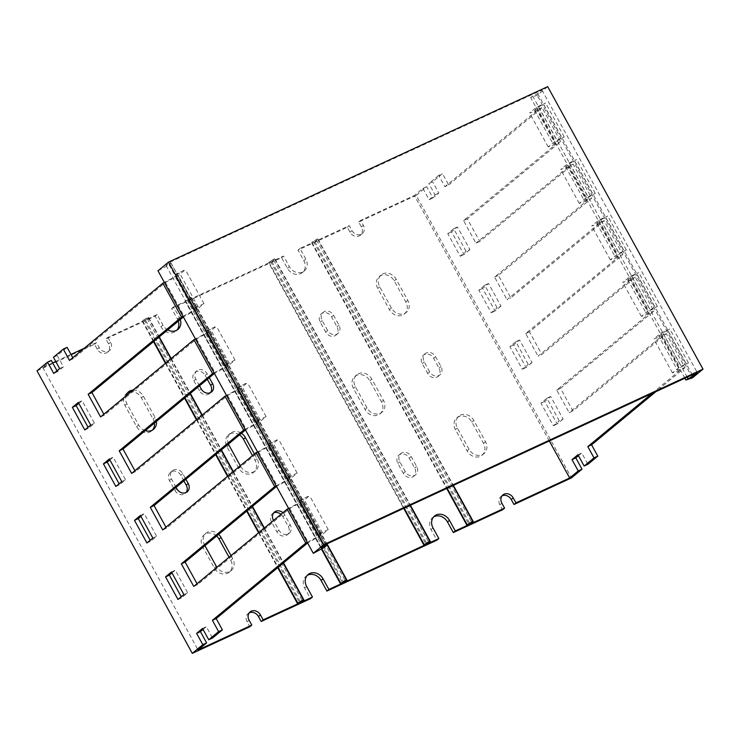 <?xml version="1.0" encoding="UTF-8"?>
<svg xmlns="http://www.w3.org/2000/svg" width="740" height="740" viewBox="0 0 740 740"><rect width="100%" height="100%" fill="white"/><g stroke="black" fill="none" stroke-linecap="round" stroke-linejoin="round"><path stroke-width="0.56" stroke-dasharray="3.7 2.78" d="M547.692 86.636L537.175 95.34L530.626 97.532L537.656 93.555L541.93 90.021L170.329 261.997L166.056 265.531L171.107 263.19L169.136 264.818L157.99 270.822M692.483 377.835L537.175 95.34M169.136 264.818L324.444 547.323M166.056 265.531L321.354 548.026M325.73 544.446L171.107 263.19M170.329 261.997L325.637 544.492M541.93 90.021L697.237 372.525M537.656 93.555L692.279 374.819M532.596 95.895L687.22 377.16M684.935 378.214L530.626 97.532M53.437 357.272L57.23 355.514L67.09 347.356M438.7 175.389L428.83 183.548L432.623 181.79L442.492 173.632L438.7 175.389L444.907 186.684L448.699 184.935L442.492 173.632M549.321 440.975L414.363 195.508L360.648 220.363L363.368 225.312A7.298 6.207 -129.6 0 1 362.332 233.572A7.298 6.207 -129.6 0 1 351.99 230.575L349.271 225.626L314.768 241.601L318.144 239.39L317.404 238.863L311.901 242.276L313.51 241.536L311.734 243.007L299.978 248.446L305.805 259.037A10.545 8.973 -129.6 0 1 304.307 270.97A10.545 8.973 -129.6 0 1 289.368 266.641L283.55 256.049L271.793 261.488L275.178 259.278L274.429 258.75L268.935 262.163L270.535 261.423L268.759 262.894L403.707 508.362M268.759 262.894L188.376 300.089L343.675 582.593M367.022 407.888L355.376 386.706A10.545 8.973 -129.6 0 1 356.874 374.773A10.545 8.973 -129.6 0 1 371.813 379.102L383.459 400.285A10.545 8.973 -129.6 0 1 381.96 412.217A10.545 8.973 -129.6 0 1 367.022 407.888L365.051 409.525A10.545 8.973 50.4 0 0 379.99 413.845A10.545 8.973 50.4 0 0 381.479 401.913L369.834 380.73A10.545 8.973 50.4 0 0 354.895 376.401A10.545 8.973 50.4 0 0 353.406 388.334L365.051 409.525M327.617 330.447L322.187 320.559A7.298 6.207 -129.6 0 1 323.223 312.299A7.298 6.207 -129.6 0 1 333.564 315.296L338.994 325.184A7.298 6.207 -129.6 0 1 337.958 333.444A7.298 6.207 -129.6 0 1 327.617 330.447L325.646 332.075A7.298 6.207 50.4 0 0 335.988 335.072A7.298 6.207 50.4 0 0 337.024 326.812L331.585 316.924A7.298 6.207 50.4 0 0 321.243 313.927A7.298 6.207 50.4 0 0 320.216 322.187L325.646 332.075M405.27 471.695L399.841 461.806A7.298 6.207 -129.6 0 1 400.877 453.546A7.298 6.207 -129.6 0 1 411.209 456.543L416.648 466.431A7.298 6.207 -129.6 0 1 415.612 474.691A7.298 6.207 -129.6 0 1 405.27 471.695L403.3 473.322A7.298 6.207 50.4 0 0 413.642 476.32A7.298 6.207 50.4 0 0 414.678 468.059L409.239 458.171A7.298 6.207 50.4 0 0 398.897 455.183A7.298 6.207 50.4 0 0 397.861 463.434L403.3 473.322M271.793 261.488L427.1 543.983M311.734 243.007L446.683 488.474M469.049 449.273L457.403 428.081A10.545 8.973 -129.6 0 1 458.893 416.148A10.545 8.973 -129.6 0 1 473.831 420.477L485.477 441.66A10.545 8.973 -129.6 0 1 483.988 453.592A10.545 8.973 -129.6 0 1 469.049 449.273L467.079 450.901A10.545 8.973 50.4 0 0 482.018 455.23A10.545 8.973 50.4 0 0 483.507 443.297L471.861 422.105A10.545 8.973 50.4 0 0 456.922 417.786A10.545 8.973 50.4 0 0 455.433 429.709L467.079 450.901M429.644 371.822L424.205 361.934A7.298 6.207 -129.6 0 1 425.241 353.674A7.298 6.207 -129.6 0 1 435.582 356.671L441.022 366.559A7.298 6.207 -129.6 0 1 439.986 374.819A7.298 6.207 -129.6 0 1 429.644 371.822L427.674 373.45A7.298 6.207 50.4 0 0 438.015 376.447A7.298 6.207 50.4 0 0 439.051 368.187L433.612 358.299A7.298 6.207 50.4 0 0 423.271 355.311A7.298 6.207 50.4 0 0 422.235 363.571L427.674 373.45M391.395 308.016L379.75 286.833A10.545 8.973 -129.6 0 1 381.239 274.901A10.545 8.973 -129.6 0 1 396.178 279.23L407.823 300.412A10.545 8.973 -129.6 0 1 406.334 312.345A10.545 8.973 -129.6 0 1 391.395 308.016L389.425 309.653A10.545 8.973 50.4 0 0 404.364 313.973A10.545 8.973 50.4 0 0 405.853 302.05L394.207 280.858A10.545 8.973 50.4 0 0 379.269 276.529A10.545 8.973 50.4 0 0 377.779 288.461L389.425 309.653M314.768 241.601L470.076 524.096M180.273 319.514A10.545 8.973 -129.6 0 0 179.404 317.525L173.585 306.933L185.342 301.495L321.382 548.96M167.703 329.911A10.545 8.973 -129.6 0 1 162.976 325.137L157.148 314.537L145.401 319.976L300.699 602.48M254.458 454.036L257.058 458.782A10.545 8.973 -129.6 0 1 255.568 470.714A10.545 8.973 -129.6 0 1 240.63 466.385L240.287 465.756M228.438 444.065A10.545 8.973 -129.6 0 1 230.473 433.27A10.545 8.973 -129.6 0 1 241.462 433.289M282.911 512.691A7.298 6.207 -129.6 0 1 284.817 515.04L290.256 524.928A7.298 6.207 -129.6 0 1 289.22 533.179A7.298 6.207 -129.6 0 1 278.878 530.192L273.522 520.451M199.504 385.799L195.786 379.046A7.298 6.207 -129.6 0 1 196.822 370.796A7.298 6.207 -129.6 0 1 207.163 373.783L209.309 377.687M37 370.86L94.507 344.248L97.227 349.188A7.298 6.207 50.4 0 0 107.568 352.185A7.298 6.207 50.4 0 0 108.604 343.924L105.885 338.985L155.178 316.174L161.006 326.766A10.545 8.973 50.4 0 0 175.944 331.095A10.545 8.973 50.4 0 0 176.86 330.188M178.303 321.151A10.545 8.973 50.4 0 0 177.434 319.162L171.615 308.571L281.579 257.677L287.397 268.269A10.545 8.973 50.4 0 0 302.336 272.598A10.545 8.973 50.4 0 0 303.835 260.665L298.007 250.074L347.3 227.263L350.02 232.203A7.298 6.207 50.4 0 0 360.361 235.2A7.298 6.207 50.4 0 0 361.397 226.94L358.678 222L416.185 195.379L571.493 477.883M502.007 495.865A7.298 6.207 50.4 0 0 500.924 496.559A7.298 6.207 50.4 0 0 499.888 504.819L502.608 509.758M433.603 516.918A10.545 8.973 50.4 0 0 432.549 517.658A10.545 8.973 50.4 0 0 431.059 529.581L436.878 540.182M307.211 575.415A10.545 8.973 50.4 0 0 306.157 576.146A10.545 8.973 50.4 0 0 304.658 588.078L310.486 598.669M249.223 612.85A7.298 6.207 50.4 0 0 248.131 613.543A7.298 6.207 50.4 0 0 247.095 621.804L249.815 626.752M183.899 480.889L180.819 475.293A7.298 6.207 50.4 0 0 170.478 472.296A7.298 6.207 50.4 0 0 169.442 480.556L174.881 490.444A7.298 6.207 50.4 0 0 185.222 493.432A7.298 6.207 50.4 0 0 186.11 492.498M127.53 392.783A10.545 8.973 50.4 0 0 126.475 393.523A10.545 8.973 50.4 0 0 124.986 405.446L136.632 426.638A10.545 8.973 50.4 0 0 151.571 430.967A10.545 8.973 50.4 0 0 152.486 430.06M154.41 423.095A10.545 8.973 50.4 0 0 153.06 419.034L141.414 397.843A10.545 8.973 50.4 0 0 131.026 391.738M207.339 379.324L205.193 375.421A7.298 6.207 50.4 0 0 194.851 372.424A7.298 6.207 50.4 0 0 193.815 380.684L199.254 390.572A7.298 6.207 50.4 0 0 209.596 393.569A7.298 6.207 50.4 0 0 210.484 392.625M273.587 512.977A7.298 6.207 50.4 0 0 272.505 513.671A7.298 6.207 50.4 0 0 271.469 521.931L276.908 531.82A7.298 6.207 50.4 0 0 287.25 534.817A7.298 6.207 50.4 0 0 288.276 526.556L282.846 516.668A7.298 6.207 50.4 0 0 280.941 514.318M239.492 434.917A10.545 8.973 50.4 0 0 228.503 434.898A10.545 8.973 50.4 0 0 227.004 446.831L238.659 468.013A10.545 8.973 50.4 0 0 253.598 472.342A10.545 8.973 50.4 0 0 255.087 460.41L252.479 455.674M216.644 535.991A10.545 8.973 50.4 0 0 204.129 534.77A10.545 8.973 50.4 0 0 202.64 546.703L214.286 567.885A10.545 8.973 50.4 0 0 229.224 572.214A10.545 8.973 50.4 0 0 230.714 560.282L229.039 557.239M176.065 487.373L171.421 478.919A7.298 6.207 -129.6 0 1 172.448 470.668A7.298 6.207 -129.6 0 1 182.789 473.655L185.87 479.261M132.996 390.1A10.545 8.973 -129.6 0 1 143.384 396.214L155.039 417.397A10.545 8.973 -129.6 0 1 156.381 421.458M145.281 430.643A10.545 8.973 -129.6 0 1 138.602 425L126.956 403.818A10.545 8.973 -129.6 0 1 125.846 396.02M231.019 555.601L232.693 558.654A10.545 8.973 -129.6 0 1 231.195 570.577A10.545 8.973 -129.6 0 1 216.894 567.284M204.943 545.676L204.61 545.066A10.545 8.973 -129.6 0 1 206.108 533.133A10.545 8.973 -129.6 0 1 218.624 534.363M500.962 306.092L495.041 310.985L482.619 288.378L488.539 283.485L500.962 306.092L497.169 307.84L484.746 285.242L478.826 290.136L491.249 312.733L497.169 307.84M448.699 184.935L542.068 107.725L560.707 141.627L467.338 218.837L479.76 241.434L573.13 164.225L591.769 198.126L498.399 275.336L510.822 297.933L604.192 220.724L622.83 254.625L529.461 331.835L541.884 354.432L635.253 277.223L653.892 311.124L560.522 388.334L572.945 410.931L666.315 333.721L684.953 367.623L655.89 391.664M578.449 455.692L581.723 452.991L587.93 464.285M416.185 195.379L426.712 186.684L432.918 197.987L438.839 193.085L432.623 181.79M469.9 249.593L463.98 254.486L451.557 231.879L457.477 226.986L469.9 249.593L466.108 251.341L453.685 228.743L447.765 233.637L460.188 256.234L466.108 251.341M563.085 419.09L557.165 423.983L544.742 401.385L550.662 396.492L563.085 419.09L559.292 420.847L546.869 398.24L540.949 403.134L553.372 425.74L559.292 420.847M532.023 362.591L526.103 367.484L513.68 344.886L519.6 339.993L532.023 362.591L528.231 364.348L515.808 341.741L509.888 346.635L522.311 369.242L528.231 364.348M426.712 186.684L422.919 188.441L414.363 195.508M360.648 220.363L358.678 222M349.271 225.626L347.3 227.263M299.978 248.446L298.007 250.074M283.55 256.049L281.579 257.677M173.585 306.933L171.615 308.571M185.342 301.495L187.118 300.024L185.509 300.773L191.013 297.36L191.753 297.878L188.376 300.089M157.148 314.537L155.178 316.174M145.401 319.976L148.777 317.765L148.037 317.247L142.533 320.661L144.143 319.911L142.367 321.382L107.855 337.348L105.885 338.985M107.855 337.348L110.575 342.296A7.298 6.207 -129.6 0 1 109.539 350.557A7.298 6.207 -129.6 0 1 99.197 347.56L96.487 342.62L94.507 344.248M52.679 362.887L42.763 367.475L51.31 360.408M96.487 342.62L84.11 348.337M70.975 354.423L55.75 361.471M142.367 321.382L153.504 341.649M165.409 363.303L184.565 398.148M196.47 419.802L215.627 454.647M227.531 476.301L246.688 511.155M258.593 532.8L277.75 567.654M42.763 367.475L198.07 649.979M131.637 473.415L135.429 471.658L227.578 395.456L240.324 388.602L247.456 382.7L238.613 386.798L236.633 388.426L241.693 386.086L237.753 389.351L226.486 395.41M245.116 429.311L256.382 423.252L237.753 389.351M256.382 423.252L260.332 419.987L255.272 422.327L257.243 420.699L266.095 416.602L258.954 422.503L245.477 429.968M162.698 529.914L166.491 528.157L258.639 451.955L271.386 445.101L278.518 439.199L269.675 443.297L267.695 444.925L272.755 442.585L268.805 445.85L257.548 451.909M276.177 485.81L287.444 479.751L268.805 445.85M287.444 479.751L291.394 476.486L286.334 478.826L288.304 477.198L297.156 473.101L290.015 479.002L276.538 486.467M193.76 586.413L197.552 584.655L289.701 508.454L302.447 501.6L309.579 495.698L300.736 499.796L298.757 501.424L303.816 499.093L299.867 502.349L288.609 508.408M307.239 542.309L318.505 536.25L299.867 502.349M318.505 536.25L322.455 532.985L317.395 535.325L319.365 533.697L328.218 529.6L321.077 535.501L307.6 542.966M69.514 360.417L73.306 358.66L165.455 282.458L178.201 275.604L185.333 269.702L176.49 273.8L174.52 275.428L179.57 273.088L175.63 276.353L164.363 282.412M182.993 316.313L194.259 310.254L175.63 276.353M194.259 310.254L198.209 306.989L193.149 309.329L195.129 307.701L203.972 303.604L196.831 309.505L183.353 316.97M100.575 416.916L104.368 415.159L196.516 338.957L209.263 332.103L216.395 326.201L207.552 330.299L205.572 331.927L210.632 329.587L206.691 332.852L195.425 338.911M214.054 372.812L225.321 366.753L206.691 332.852M225.321 366.753L229.271 363.488L224.211 365.828L226.19 364.2L235.033 360.103L227.892 366.004L214.415 373.469M109.872 459.919L113.137 457.218L125.569 479.816L119.649 484.709L119.122 483.757M104.368 415.159L103.841 414.206M196.516 338.957L215.155 372.858M135.429 471.658L134.902 470.705M227.578 395.456L246.217 429.357M166.491 528.157L165.964 527.213M258.639 451.955L277.278 485.856M197.552 584.655L197.025 583.712M289.701 508.454L308.339 542.355M203.056 629.416L206.321 626.715L212.537 638.019M57.23 355.514L63.446 366.818L57.526 371.711L56.998 370.759M73.306 358.66L72.788 357.707M165.455 282.458L184.094 316.359M78.81 403.42L82.075 400.71L94.507 423.317L88.587 428.21L88.06 427.257M171.995 572.917L175.26 570.216L187.692 592.814L181.772 597.707L181.245 596.755M140.933 516.418L144.198 513.717L156.63 536.315L150.71 541.208L150.183 540.255M542.068 107.725L534.585 110.232L538.535 106.967L545.565 102.999L536.713 107.087L529.581 112.989L537.064 110.491L555.694 144.383L463.545 220.585L475.968 243.192L479.76 241.434M537.064 110.491L444.907 186.684M422.919 188.441L429.126 199.735L435.046 194.842L428.83 183.548M652.097 393.412L679.94 370.389L661.301 336.487L569.153 412.689L572.945 410.931M635.253 277.223L627.77 279.729L631.72 276.464L638.75 272.496L629.897 276.594L622.765 282.495L630.24 279.988L648.878 313.889L556.73 390.091L569.153 412.689M630.24 279.988L538.091 356.19L541.884 354.432M604.192 220.724L596.708 223.23L600.658 219.965L607.688 215.997L598.836 220.095L591.704 225.996L599.178 223.489L617.817 257.391L525.668 333.592L538.091 356.19M599.178 223.489L507.029 299.691L510.822 297.933M573.13 164.225L565.647 166.731L569.596 163.466L576.627 159.498L567.774 163.586L560.643 169.488L568.116 166.99L586.755 200.892L494.607 277.084L507.029 299.691M568.116 166.99L475.968 243.192M565.647 166.731L584.285 200.633L591.769 198.126M463.545 220.585L467.338 218.837M555.694 144.383L548.211 146.89L555.351 140.988L564.204 136.9L557.174 140.868L553.224 144.133L560.707 141.627M534.585 110.232L553.224 144.133M679.94 370.389L672.457 372.895L679.598 366.994L688.441 362.896L681.42 366.864L677.47 370.13L684.953 367.623M666.315 333.721L658.831 336.228L677.47 370.13M658.831 336.228L662.781 332.963L669.811 328.995L660.959 333.093L653.827 338.994L661.301 336.487M556.73 390.091L560.522 388.334M648.878 313.889L641.395 316.396L648.536 310.495L657.379 306.397L650.358 310.365L646.409 313.631L653.892 311.124M627.77 279.729L646.409 313.631M525.668 333.592L529.461 331.835M617.817 257.391L610.334 259.888L617.475 253.987L626.317 249.898L619.297 253.866L615.347 257.132L622.83 254.625M596.708 223.23L615.347 257.132M494.607 277.084L498.399 275.336M586.755 200.892L579.272 203.389L586.413 197.488L595.265 193.399L588.235 197.367L584.285 200.633M260.332 419.987L241.693 386.086M255.272 422.327L236.633 388.426M266.095 416.602L247.456 382.7M238.613 386.798L257.243 420.699M258.954 422.503L240.324 388.602M291.394 476.486L272.755 442.585M286.334 478.826L267.695 444.925M269.675 443.297L288.304 477.198M297.156 473.101L278.518 439.199M290.015 479.002L271.386 445.101M322.455 532.985L303.816 499.093M317.395 535.325L298.757 501.424M328.218 529.6L309.579 495.698M300.736 499.796L319.365 533.697M321.077 535.501L302.447 501.6M198.209 306.989L179.57 273.088M193.149 309.329L174.52 275.428M176.49 273.8L195.129 307.701M203.972 303.604L185.333 269.702M196.831 309.505L178.201 275.604M229.271 363.488L210.632 329.587M224.211 365.828L205.572 331.927M207.552 330.299L226.19 364.2M235.033 360.103L216.395 326.201M227.892 366.004L209.263 332.103M610.334 259.888L591.704 225.996M641.395 316.396L622.765 282.495M672.457 372.895L653.827 338.994M548.211 146.89L529.581 112.989M579.272 203.389L560.643 169.488M569.596 163.466L588.235 197.367M586.413 197.488L567.774 163.586M595.265 193.399L576.627 159.498M574.647 161.126L593.286 195.027M538.535 106.967L557.174 140.868M543.595 104.627L562.224 138.528M536.713 107.087L555.351 140.988M564.204 136.9L545.565 102.999M662.781 332.963L681.42 366.864M667.832 330.632L686.47 364.524M688.441 362.896L669.811 328.995M660.959 333.093L679.598 366.994M631.72 276.464L650.358 310.365M636.77 274.124L655.409 308.025M629.897 276.594L648.536 310.495M657.379 306.397L638.75 272.496M600.658 219.965L619.297 253.866M605.709 217.625L624.347 251.526M626.317 249.898L607.688 215.997M598.836 220.095L617.475 253.987M147.177 318.514L302.475 601.01M144.143 319.911L299.441 602.416M142.533 320.661L153.901 341.325M165.797 362.979L184.963 397.824M196.858 419.478L216.015 454.323M227.92 475.977L247.077 510.831M258.982 532.476L278.138 567.33M148.037 317.247L158.971 337.135M170.875 358.78L190.032 393.634M201.937 415.288L221.094 450.133M232.998 471.787L252.155 506.632M264.06 528.286L283.216 563.131M148.777 317.765L159.285 336.876M171.181 358.53L190.347 393.375M202.242 415.029L221.408 449.874M233.304 471.528L252.47 506.373M264.365 528.027L283.531 562.872M187.118 300.024L342.417 582.528M185.509 300.773L321.826 548.729M191.013 297.36L326.627 544.039M191.753 297.878L326.988 543.872M190.143 298.627L345.45 581.122M316.544 240.13L471.852 522.634M318.144 239.39L453.38 485.375M317.404 238.863L453.019 485.542M311.901 242.276L447.136 488.261M313.51 241.536L468.818 524.031M275.178 259.278L410.404 505.263M274.429 258.75L410.043 505.429M268.935 262.163L404.16 508.149M270.535 261.423L425.842 543.918M273.569 260.018L428.876 542.522M202.529 628.473L206.321 626.715M577.931 454.739L581.723 452.991M53.733 373.46L57.526 371.711M59.653 368.566L63.446 366.818M146.918 542.966L150.71 541.208M140.406 515.466L144.198 513.717M152.838 538.073L156.63 536.315M177.979 599.465L181.772 597.707M171.467 571.965L175.26 570.216M183.899 594.572L187.692 592.814M84.795 429.959L88.587 428.21M78.283 402.468L82.075 400.71M90.715 425.065L94.507 423.317M115.856 486.467L119.649 484.709M109.344 458.967L113.137 457.218M121.776 481.574L125.569 479.816M435.046 194.842L438.839 193.085M429.126 199.735L432.918 197.987M522.311 369.242L526.103 367.484M515.808 341.741L519.6 339.993M509.888 346.635L513.68 344.886M553.372 425.74L557.165 423.983M546.869 398.24L550.662 396.492M540.949 403.134L544.742 401.385M460.188 256.234L463.98 254.486M453.685 228.743L457.477 226.986M447.765 233.637L451.557 231.879M491.249 312.733L495.041 310.985M484.746 285.242L488.539 283.485M478.826 290.136L482.619 288.378M176.851 488.807L174.881 490.444M171.421 478.919L169.442 480.556M182.789 473.655L180.819 475.293M138.602 425L136.632 426.638M153.06 419.034L155.039 417.397M126.956 403.818L124.986 405.446M143.384 396.214L141.414 397.843M201.225 388.935L199.254 390.572M195.786 379.046L193.815 380.684M207.163 373.783L205.193 375.421M278.878 530.192L276.908 531.82M288.276 526.556L290.256 524.928M273.439 520.303L271.469 521.931M284.817 515.04L282.846 516.668M414.678 468.059L416.648 466.431M399.841 461.806L397.861 463.434M411.209 456.543L409.239 458.171M483.507 443.297L485.477 441.66M457.403 428.081L455.433 429.709M473.831 420.477L471.861 422.105M439.051 368.187L441.022 366.559M424.205 361.934L422.235 363.571M435.582 356.671L433.612 358.299M240.63 466.385L238.659 468.013M255.087 460.41L257.058 458.782M228.984 445.193L227.004 446.831M337.024 326.812L338.994 325.184M322.187 320.559L320.216 322.187M333.564 315.296L331.585 316.924M381.479 401.913L383.459 400.285M355.376 386.706L353.406 388.334M371.813 379.102L369.834 380.73M405.853 302.05L407.823 300.412M379.75 286.833L377.779 288.461M396.178 279.23L394.207 280.858M216.256 566.257L214.286 567.885M230.714 560.282L232.693 558.654M204.61 545.066L202.64 546.703M249.075 620.176L247.095 621.804M306.637 586.45L304.658 588.078M433.029 527.953L431.059 529.581M501.859 503.182L499.888 504.819M363.368 225.312L361.397 226.94M351.99 230.575L350.02 232.203M305.805 259.037L303.835 260.665M289.368 266.641L287.397 268.269M179.404 317.525L177.434 319.162M162.976 325.137L161.006 326.766M110.575 342.296L108.604 343.924M99.197 347.56L97.227 349.188M185.222 493.432L187.192 491.804M170.478 472.296L172.448 470.668M151.571 430.967L153.541 429.329M126.475 393.523L128.455 391.886M209.596 393.569L211.566 391.932M194.851 372.424L196.822 370.796M287.25 534.817L289.22 533.179M272.505 513.671L274.475 512.043M413.642 476.32L415.612 474.691M398.897 455.183L400.877 453.546M482.018 455.23L483.988 453.592M456.922 417.786L458.893 416.148M438.015 376.447L439.986 374.819M423.271 355.311L425.241 353.674M253.598 472.342L255.568 470.714M228.503 434.898L230.473 433.27M335.988 335.072L337.958 333.444M321.243 313.927L323.223 312.299M379.99 413.845L381.96 412.217M354.895 376.401L356.874 374.773M404.364 313.973L406.334 312.345M379.269 276.529L381.239 274.901M229.224 572.214L231.195 570.577M204.129 534.77L206.108 533.133M248.131 613.543L250.102 611.915M306.157 576.146L308.127 574.518M432.549 517.658L434.528 516.021M500.924 496.559L502.895 494.93M360.361 235.2L362.332 233.572M302.336 272.598L304.307 270.97M175.944 331.095L177.915 329.457M107.568 352.185L109.539 350.557"/><path stroke-width="1.11" d="M547.692 86.636L168.507 262.117L323.815 544.621L703 369.14L547.692 86.636M168.507 262.117L157.99 270.822L313.288 553.317L323.815 544.621M703 369.14L692.483 377.835L685.934 380.027L692.964 376.059L697.237 372.525L325.637 544.492L321.354 548.026L326.414 545.685L324.444 547.323L313.288 553.317M326.414 545.685L325.73 544.446M692.279 374.819L692.964 376.059M687.22 377.16L687.904 378.399M685.934 380.027L684.935 378.214M72.788 357.707L67.09 347.356L63.298 349.114L53.437 357.272L59.653 368.566L53.733 373.46L47.517 362.165L37 370.86L192.308 653.365L202.825 644.66L206.617 642.912L200.411 631.609L203.056 629.416M652.097 393.412L587.791 446.59L593.998 457.884L597.791 456.136L591.584 444.832L655.89 391.664M593.998 457.884L584.138 466.043L577.931 454.739L572.011 459.642L578.218 470.936L582.01 469.179L575.803 457.884L578.449 455.692M597.791 456.136L587.93 464.285L584.138 466.043M218.605 631.618L222.398 629.86L216.191 618.557L212.399 620.314L218.605 631.618L208.745 639.767L202.529 628.473L196.618 633.366L202.825 644.66M222.398 629.86L212.537 638.019L208.745 639.767M403.707 508.362L424.066 545.389L343.675 582.593L347.06 580.382L346.32 579.855L340.816 583.268L342.417 582.528L340.641 583.999L328.893 589.438L326.914 591.066L321.095 580.475A10.545 8.973 50.4 0 0 307.211 575.415M326.914 591.066L436.878 540.182L438.857 538.544L427.1 543.983L430.477 541.773L429.736 541.255L424.233 544.668L425.842 543.918L424.066 545.389M438.857 538.544L433.029 527.953A10.545 8.973 -129.6 0 1 434.528 516.021A10.545 8.973 -129.6 0 1 449.457 520.35L455.285 530.941L453.315 532.569L447.487 521.977A10.545 8.973 50.4 0 0 433.603 516.918M446.683 488.474L467.042 525.502L455.285 530.941M453.315 532.569L502.608 509.758L504.578 508.13L470.076 524.096L473.452 521.885L472.712 521.367L467.208 524.78L468.818 524.031L467.042 525.502M504.578 508.13L501.859 503.182A7.298 6.207 -129.6 0 1 502.895 494.93A7.298 6.207 -129.6 0 1 513.236 497.918L515.956 502.867L513.986 504.495L511.266 499.555A7.298 6.207 50.4 0 0 502.007 495.865M578.218 470.936L569.671 478.003L515.956 502.867M569.671 478.003L549.321 440.975M321.382 548.96L340.641 583.999M180.273 319.514A10.545 8.973 -129.6 0 1 177.915 329.457A10.545 8.973 -129.6 0 1 167.703 329.911M261.192 621.48L310.486 598.669L312.456 597.041L300.699 602.48L304.085 600.27L303.345 599.742L297.841 603.155L299.441 602.416L297.674 603.886L263.163 619.852L261.192 621.48L258.473 616.54A7.298 6.207 50.4 0 0 249.223 612.85M312.456 597.041L306.637 586.45A10.545 8.973 -129.6 0 1 308.127 574.518A10.545 8.973 -129.6 0 1 323.065 578.837L328.893 589.438M240.287 465.756L228.984 445.193A10.545 8.973 -129.6 0 1 228.438 444.065M241.462 433.289A10.545 8.973 -129.6 0 1 245.412 437.59L254.458 454.036M273.522 520.451L273.439 520.303A7.298 6.207 -129.6 0 1 274.475 512.043A7.298 6.207 -129.6 0 1 282.911 512.691M209.309 377.687L212.602 383.671A7.298 6.207 -129.6 0 1 211.566 391.932A7.298 6.207 -129.6 0 1 201.225 388.935L199.504 385.799M206.617 642.912L198.07 649.979L251.785 625.115L249.815 626.752L192.308 653.365M176.86 330.188A10.545 8.973 50.4 0 0 178.303 321.151M582.01 469.179L571.493 477.883L513.986 504.495M186.11 492.498A7.298 6.207 50.4 0 0 186.258 485.181L183.899 480.889M152.486 430.06A10.545 8.973 50.4 0 0 154.41 423.095M131.026 391.738A10.545 8.973 50.4 0 0 127.53 392.783M210.484 392.625A7.298 6.207 50.4 0 0 210.632 385.309L207.339 379.324M280.941 514.318A7.298 6.207 50.4 0 0 273.587 512.977M252.479 455.674L243.442 439.227A10.545 8.973 50.4 0 0 239.492 434.917M229.039 557.239L219.068 539.09A10.545 8.973 50.4 0 0 216.644 535.991M185.87 479.261L188.228 483.544A7.298 6.207 -129.6 0 1 187.192 491.804A7.298 6.207 -129.6 0 1 176.851 488.807L176.065 487.373M156.381 421.458A10.545 8.973 -129.6 0 1 153.541 429.329A10.545 8.973 -129.6 0 1 145.281 430.643M125.846 396.02A10.545 8.973 -129.6 0 1 128.455 391.886A10.545 8.973 -129.6 0 1 132.996 390.1M216.894 567.284A10.545 8.973 -129.6 0 1 216.256 566.257L204.943 545.676M218.624 534.363A10.545 8.973 -129.6 0 1 221.038 537.462L231.019 555.601M115.856 486.467L121.776 481.574L109.344 458.967L103.433 463.86L115.856 486.467M164.363 282.412L162.883 283.207L181.522 317.108L88.153 394.309L100.575 416.916L193.945 339.706L212.584 373.608L214.054 372.812M162.883 283.207L69.514 360.417L63.298 349.114M212.399 620.314L305.768 543.105L287.129 509.203L193.76 586.413L181.337 563.815L274.707 486.605L256.068 452.704L162.698 529.914L150.276 507.316L243.645 430.107L225.006 396.205L131.637 473.415L119.214 450.817L212.584 373.608M84.795 429.959L90.715 425.065L78.283 402.468L72.372 407.361L84.795 429.959M177.979 599.465L183.899 594.572L171.467 571.965L165.556 576.867L177.979 599.465M146.918 542.966L152.838 538.073L140.406 515.466L134.495 520.359L146.918 542.966M251.785 625.115L249.075 620.176A7.298 6.207 -129.6 0 1 250.102 611.915A7.298 6.207 -129.6 0 1 260.443 614.912L263.163 619.852M47.517 362.165L51.31 360.408L56.998 370.759M84.11 348.337L70.975 354.423M55.75 361.471L52.679 362.887M153.504 341.649L165.409 363.303M184.565 398.148L196.47 419.802M215.627 454.647L227.531 476.301M246.688 511.155L258.593 532.8M277.75 567.654L297.674 603.886M226.486 395.41L225.006 396.205M243.645 430.107L245.116 429.311M150.276 507.316L154.068 505.559L245.477 429.968M257.548 451.909L256.068 452.704M274.707 486.605L276.177 485.81M181.337 563.815L185.13 562.058L276.538 486.467M288.609 508.408L287.129 509.203M305.768 543.105L307.239 542.309M307.6 542.966L216.191 618.557M181.522 317.108L182.993 316.313M88.153 394.309L91.945 392.561L183.353 316.97M195.425 338.911L193.945 339.706M119.214 450.817L123.007 449.06L214.415 373.469M119.122 483.757L107.226 462.112L109.872 459.919M103.841 414.206L91.945 392.561M134.902 470.705L123.007 449.06M165.964 527.213L154.068 505.559M197.025 583.712L185.13 562.058M88.06 427.257L76.165 405.603L78.81 403.42M181.245 596.755L169.349 575.11L171.995 572.917M150.183 540.255L138.287 518.611L140.933 516.418M587.791 446.59L591.584 444.832M153.901 341.325L165.797 362.979M184.963 397.824L196.858 419.478M216.015 454.323L227.92 475.977M247.077 510.831L258.982 532.476M278.138 567.33L297.841 603.155M158.971 337.135L170.875 358.78M190.032 393.634L201.937 415.288M221.094 450.133L232.998 471.787M252.155 506.632L264.06 528.286M283.216 563.131L303.345 599.742M159.285 336.876L171.181 358.53M190.347 393.375L202.242 415.029M221.408 449.874L233.304 471.528M252.47 506.373L264.365 528.027M283.531 562.872L304.085 600.27M321.826 548.729L340.816 583.268M326.627 544.039L346.32 579.855M326.988 543.872L347.06 580.382M453.38 485.375L473.452 521.885M453.019 485.542L472.712 521.367M447.136 488.261L467.208 524.78M410.404 505.263L430.477 541.773M410.043 505.429L429.736 541.255M404.16 508.149L424.233 544.668M196.618 633.366L200.411 631.609M572.011 459.642L575.803 457.884M134.495 520.359L138.287 518.611M165.556 576.867L169.349 575.11M72.372 407.361L76.165 405.603M103.433 463.86L107.226 462.112M186.258 485.181L188.228 483.544M210.632 385.309L212.602 383.671M245.412 437.59L243.442 439.227M221.038 537.462L219.068 539.09M260.443 614.912L258.473 616.54M323.065 578.837L321.095 580.475M449.457 520.35L447.487 521.977M513.236 497.918L511.266 499.555"/></g></svg>

